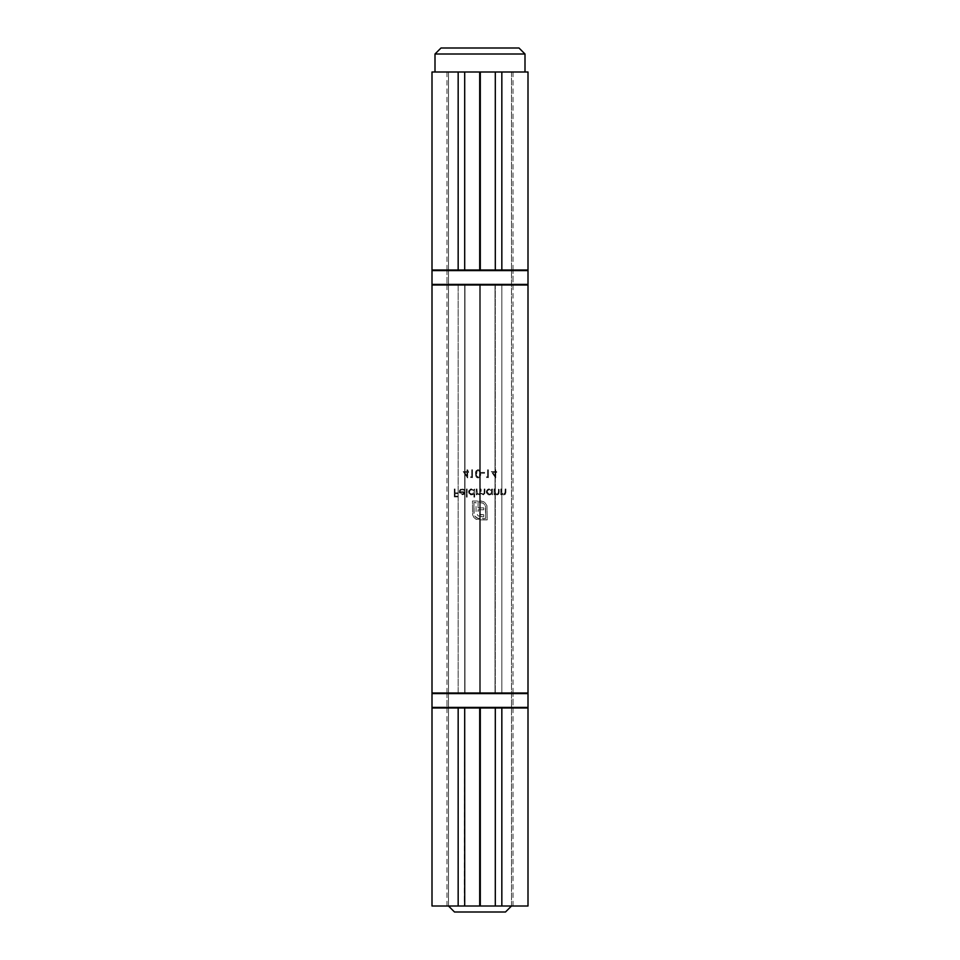 <?xml version="1.0" encoding="UTF-8"?>
<svg xmlns="http://www.w3.org/2000/svg" width="960" height="960" viewBox="0 0 960 960"><rect width="100%" height="100%" fill="white"/><g stroke="black" fill="none" stroke-linecap="round" stroke-linejoin="round"><path stroke-width="0.72" stroke-dasharray="4.8 3.6" d="M511.5 906L448.5 906L511.5 906L511.5 72L448.5 72L448.5 906L448.5 72L480 72L435 72L525 72L435 72L511.5 72L448.5 72L511.5 72L511.5 906L448.5 906L511.5 906M505.5 912L454.5 912L505.5 912M441 48L519 48L441 48M435 54L525 54L435 54M525 72L488.784 72L525 72M480.3 270L480.3 72L495.012 72L495.012 270L480.3 270L480.3 72L495.012 72L495.012 270L513 270L447 270L464.988 270L464.988 72L513 72L447.084 72L479.7 72L479.7 270L464.988 270L464.988 72L479.7 72L479.7 270L432.6 270L527.4 270L479.7 270M464.7 270L464.7 72L464.7 270L462.936 270M528 270L432 270M432 72L528 72M495.3 270L495.3 72L495.3 270L527.88 270M432.12 270L497.064 270M464.7 72L462.936 72M432.12 72L527.88 72M497.064 72L495.3 72M513.6 285L432.6 285L513.6 285M447 284.4L513 284.4L447 284.4L447 270.6L513 270.6L447 270.6L447 284.4L513 284.4L513 270.6L513 284.4L447 284.4M446.4 270L513.6 270L446.4 270M527.4 270L489.252 270L527.4 270M432 270.6L528 270.6L432 270.6M528 284.4L432 284.4L528 284.4M513 270.6L447 270.6L513 270.6M464.7 906L464.7 708L464.256 906L512.916 906L480.3 906L480.3 708L495.012 708L495.012 906L480.3 906L480.3 708L495.012 708L495.012 906L513 906L447 906L464.988 906L464.988 708L513 708L447.084 708L479.7 708L479.7 906L464.988 906L464.988 708L479.7 708L479.7 906L447.084 906L527.88 906M528 906L432 906M432 708L528 708M495.3 906L495.3 708L495.3 906L497.064 906M432.12 906L462.936 906M464.7 708L462.936 708M432.12 708L527.88 708M497.064 708L495.3 708M480.3 708L479.7 708M447 707.4L513 707.4L447 707.4L447 693.6L513 693.6L447 693.6L447 707.4L513 707.4L513 693.6L513 707.4L447 707.4M446.4 693L513.6 693L446.4 693M527.4 693L432.6 693L527.4 693M432.6 708L527.4 708L432.6 708M480 708L447.048 708L480 708M432 693.6L528 693.6L432 693.6M528 707.4L432 707.4L528 707.4M513 693.6L447 693.6L513 693.6M432 285L458.16 285L458.16 693L464.7 693L464.7 285L479.7 285L464.988 285L464.988 693L479.7 693L479.7 285L479.7 693L479.7 285L464.7 285L464.7 693L479.7 693L479.7 285L447.084 285L513 285L447 285L464.988 285L464.988 693L513 693L495.012 693L495.012 285L480.3 285L480.3 693L495.012 693L495.012 285L480.3 285L480.3 693L480.3 285L480.3 693L495.3 693L495.3 285L480.3 285L495.3 285L495.3 693L495.3 285L495.3 693L501.84 693L501.84 285L495.3 285L528 285M495.624 477.912L491.292 471.6L495.06 471.6L495.06 469.776L495.768 469.776L495.768 471.6L496.692 471.6L496.692 472.416L495.768 472.416L495.768 477.912L491.292 471.6L495.768 477.912L495.768 472.416L495.768 477.912L495.768 472.416L496.692 472.416L495.768 472.416L496.692 472.416L496.692 471.6L496.692 472.416L496.692 471.6L495.768 471.6L496.692 471.6L495.768 471.6L495.768 469.776L495.768 471.6L495.768 469.776L495.06 469.776L495.768 469.776L495.06 469.776L495.06 471.6L495.06 469.776L495.06 471.6L491.292 471.6L495.06 471.6L491.292 471.6L495.624 477.912M481.524 473.232L481.524 472.416L484.584 472.416L484.584 473.232L481.524 473.232L481.524 472.416L481.524 473.232L484.584 473.232L481.524 473.232L484.584 473.232L484.584 472.416L484.584 473.232L484.584 472.416L481.524 472.416L484.584 472.416L481.524 472.416L481.524 473.232M471 477.708L470.532 476.892L471.756 476.892L471.756 469.776L472.464 469.776L472.464 477.708L470.532 476.892L472.464 477.708L471 477.708L472.464 477.708L472.464 469.776L472.464 477.708L472.464 469.776L471.756 469.776L472.464 469.776L471.756 469.776L471.756 476.892L471.756 469.776L471.756 476.892L470.532 476.892L471.756 476.892L470.532 476.892L471 477.708M466.416 497.136L466.416 489L467.124 489L467.124 497.136L466.416 497.136L466.416 489L466.416 497.136L467.124 497.136L466.416 497.136L467.124 497.136L467.124 489L467.124 497.136L467.124 489L466.416 489L467.124 489L466.416 489L466.416 497.136M476.28 494.796L476.28 489L477 489L477.324 493.272L478.872 494.184L480.156 493.272L480.252 489L480.972 489L481.248 493.188L482.844 494.184L484.104 493.38L484.224 489L484.932 489L484.776 493.572L482.976 494.904L480.84 493.5L479.616 494.808L477 493.788L476.28 494.796L476.28 489L476.28 494.796L477 493.788L477 494.796L477 493.788L479.616 494.808L480.84 493.5L480.168 494.52L480.84 493.5L483.516 494.832L484.932 492.144L484.932 489L484.932 492.144L484.932 489L484.224 489L484.932 489L484.224 489L484.032 493.548L481.908 493.92L482.844 494.184L481.248 493.2L481.908 493.92L480.972 489L480.972 491.256L480.972 489L480.252 489L480.972 489L480.252 489L480.096 493.44L478.872 494.184L480.084 493.452L480.252 491.952L480.096 493.44L478.416 494.124L477.324 493.272L477.984 493.932L477.048 492.384L477 489L477 491.436L477 489L476.28 489L477 489L476.28 489L476.28 494.796M505.188 491.724L504.504 493.968L505.104 493.044L503.028 494.1L504.06 494.148L502.692 493.968L501.636 492.648L501.528 489L500.808 489L501.528 489L501.528 491.484L501.528 489L500.808 489L500.808 494.796L500.808 489L501.528 489L501.768 493.02L503.604 494.184L505.008 493.356L505.188 489L505.896 489L505.332 494.208L503.436 494.892L501.528 493.752L500.808 494.796L500.808 489L500.808 494.796L501.528 493.752L501.528 494.796L501.528 493.752L503.436 494.892L505.332 494.208L504.576 494.748L505.848 492.948L505.896 489L505.896 491.964L505.896 489L505.188 489L505.896 489L505.188 489L505.152 492.72M489.408 494.904L488.304 494.712L490.092 494.832L491.748 493.728L491.748 494.796L491.748 493.728L491.292 494.232L491.748 493.728L492.468 494.796L491.748 493.728L490.092 494.832L488.268 494.7L486.6 493.092L486.588 490.74L488.244 489.108L491.748 490.008L492.468 489L492.468 494.796L491.748 494.796L492.468 494.796L492.468 489L492.468 494.796L492.468 489L491.748 490.008L491.748 489L491.748 490.008L488.316 489.084L486.36 491.916L486.528 490.884M476.1 519.24L473.904 517.488L472.62 514.812L472.476 501L478.068 501L478.044 507.864L483.768 507.864L483.768 509.76L478.044 509.76L478.68 513.672L480.168 514.62L483.768 514.728L483.768 516.66L478.164 515.904L476.064 512.436L475.992 502.488L473.964 502.488L474.168 514.92L475.776 517.272L478.416 518.376L485.712 518.4L485.352 505.5L483.108 503.04L479.4 502.488L479.4 501L483.396 501.552L485.412 502.968L486.996 505.776L487.2 519.876L478.488 519.864L475.728 519.048L487.2 519.876L483.072 519.876L487.2 519.876L486.996 505.764L484.812 502.416L481.236 501.012L479.4 501L480.78 501L479.4 501L479.4 502.488L479.4 501L479.4 502.488L483.516 503.292L485.628 506.424L485.712 518.4L485.712 507.396L485.712 518.4L477.936 518.304L474.792 516.204L473.988 513.972L473.964 502.488L473.964 513.48L473.964 502.488L475.992 502.488L473.964 502.488L475.992 502.488L476.064 512.436L478.164 515.916L483.768 516.66L481.524 516.66L483.768 516.66L483.768 514.728L483.768 516.66L483.768 514.728L479.316 514.272L478.044 511.536L478.044 509.76L478.044 511.536L478.044 509.76L483.768 509.76L478.044 509.76L483.768 509.76L483.768 507.864L483.768 509.76L483.768 507.864L478.044 507.864L483.768 507.864L478.044 507.864L478.068 501L478.068 502.488L478.068 501L472.476 501L478.068 501L472.476 501L472.632 514.824L473.904 517.488L476.1 519.24M497.184 494.892L498.912 493.74L499.188 489L498.468 489L498.384 493.044L498.468 489L499.188 489L498.972 493.608L497.016 494.904L494.808 493.752L494.1 494.796L494.1 489L494.1 494.796L494.808 493.752L497.952 494.7L499.188 491.964L499.188 489L498.468 489L498.468 491.724L498.468 489L499.188 489L498.72 494.076L496.704 494.88L494.808 493.752L494.1 494.796L494.1 489L494.808 489L495.684 493.788L497.376 494.136L498.432 492.72M467.544 477.912L463.212 471.6L466.98 471.6L466.98 469.776L467.688 469.776L467.688 471.6L468.6 471.6L468.6 472.416L467.688 472.416L467.688 477.912L463.212 471.6L467.688 477.912L467.688 472.416L467.688 477.912L467.688 472.416L468.6 472.416L467.688 472.416L468.6 472.416L467.688 469.776L467.688 471.6L467.688 469.776L466.98 469.776L467.688 469.776L466.98 469.776L466.98 471.6L466.98 469.776L466.98 471.6L463.212 471.6L466.98 471.6L463.212 471.6L467.544 477.912M474.66 497.136L473.94 497.136L473.94 493.68L471.3 494.892L468.792 493.104L468.78 490.728L470.424 489.108L473.94 490.008L474.66 489L474.66 497.136L473.94 497.136L474.66 497.136L474.66 489L474.66 497.136L474.66 489L473.94 490.008L473.94 489L473.94 490.008L470.424 489.108L471.576 488.904L469.452 489.756L470.424 489.108L468.552 491.916L468.78 490.728L469.188 493.74L471.6 494.904L470.472 494.7L468.552 491.916L470.448 494.688L472.62 494.724L473.94 493.68L471.6 494.904L473.94 493.68L473.94 497.136L473.94 493.68L473.94 497.136L474.66 497.136M462.324 489.624L460.584 490.164L459.9 491.748L465.084 492.024L463.392 494.64L460.884 494.652L459.228 492.42L460.104 489.66L462.876 488.976L464.784 490.5L462.024 489.612L464.784 490.5L464.148 490.836L464.556 490.116L462.768 488.952L464.28 489.78L462.492 488.916L460.116 489.648L461.04 489.072L459.444 490.632L459.36 492.936L461.796 494.892L463.968 494.268L465.084 492.024L459.9 491.748L465.096 491.748L459.9 491.748L460.572 490.164L462.324 489.624M477.9 469.572L479.916 470.424L480.792 473.04L480.3 476.46L478.248 477.912L476.76 477.504L475.644 475.8L475.884 471.024L478.08 469.572L476.364 470.316L475.5 472.356L475.872 476.448L475.5 475.116L476.244 477.036L478.08 477.912L477 477.648L478.764 477.816L480.3 476.46L479.4 477.516L480.72 475.128L480.3 471.024L480.792 473.04L479.916 470.436L477.9 469.572M486.876 477.708L486.408 476.892L487.632 476.892L487.632 469.776L488.34 469.776L488.34 477.708L486.408 476.892L488.34 477.708L486.876 477.708L488.34 477.708L488.34 469.776L488.34 477.708L488.34 469.776L487.632 469.776L488.34 469.776L487.632 469.776L487.632 476.892L487.632 469.776L487.632 476.892L486.408 476.892L487.632 476.892L486.408 476.892L486.876 477.708M454.308 496.932L454.308 489L455.016 489L455.016 492.864L458.172 492.864L458.172 493.68L455.016 493.68L455.016 496.128L458.172 496.128L458.172 496.932L454.308 496.932L454.308 489L454.308 496.932L458.172 496.932L454.308 496.932L458.172 496.932L458.172 496.128L458.172 496.932L458.172 496.128L455.016 496.128L458.172 496.128L455.016 496.128L455.016 493.68L455.016 496.128L455.016 493.68L458.172 493.68L455.016 493.68L458.172 493.68L458.172 492.864L458.172 493.68L458.172 492.864L455.016 492.864L458.172 492.864L455.016 492.864L455.016 489L455.016 492.864L455.016 489L454.308 489L455.016 489L454.308 489L454.308 496.932M528 693L501.84 693L501.84 285L527.772 285M432.12 285L464.7 285L464.7 693L464.7 285L458.16 285L458.16 693L432 693M432.12 693L527.772 693M487.764 489.36L488.748 488.964M489.384 488.904L487.272 489.756L486.42 491.316L486.6 493.092L488.268 494.688L486.384 492.288M486.36 491.916L486.528 492.912M487.74 494.424L488.748 494.844M490.692 489.96L491.352 490.572L489.636 489.624L487.812 490.236L489.852 489.648L491.592 491.004L491.58 492.804L490.296 494.04L489.42 494.184L491.052 493.56L491.748 491.892L491.052 493.548L489.42 494.184L487.368 493.02L487.224 491.112M489.42 494.184L491.052 493.56L491.628 491.1M489.408 489.612L487.488 490.608L487.212 492.684L487.788 490.26L487.092 491.628M487.068 491.904L489.192 494.184L487.212 492.684M498.468 491.724L497.82 493.944L495.924 493.944L494.916 492.648L494.808 489L494.1 489L494.808 489L494.82 491.88L494.808 489L494.1 489L494.1 494.796L494.808 493.752L495.72 494.58M466.98 472.416L464.604 472.416L466.98 472.416L466.98 475.86L464.604 472.416L466.98 475.86L466.98 472.416L466.98 475.86L464.604 472.416L466.98 472.416L464.604 472.416L466.98 475.86L466.98 472.416M469.776 493.344L472.488 494.04L473.94 491.892L473.256 493.548L471.612 494.184L469.476 492.864L469.968 490.26L469.284 491.664M469.404 492.672L470.724 494.028L472.488 494.04L473.904 491.424L472.044 489.648L469.68 490.608L469.26 491.904L469.968 490.26L471.6 489.612L470.748 489.768L469.992 490.248L471.828 489.624L473.544 490.584L473.94 491.892L473.256 490.236L471.6 489.612L473.244 490.236L473.94 491.892L473.256 493.548L471.828 494.184L469.98 493.56L469.272 492.108M464.376 492.456L459.972 492.456L464.376 492.456L462.156 494.184L464.256 492.852L461.964 494.184L459.972 492.456L464.376 492.456L459.972 492.456L461.964 494.184L464.376 492.456M476.136 473.736L476.436 475.884L478.104 477.096L476.436 475.884L477.072 470.748L476.136 473.736L476.244 472.236L477.072 470.748L479.172 470.772L477.084 470.736L478.56 470.448L479.664 471.42L479.448 476.4L477.084 476.748L476.148 474.396L477.096 476.748L479.424 476.436L480.084 473.232L479.04 470.676L476.88 470.916L476.136 473.736M495.06 472.416L492.696 472.416L495.06 472.416L495.06 475.86L492.696 472.416L495.06 475.86L495.06 472.416L495.06 475.86L492.696 472.416L495.06 472.416L492.696 472.416L495.06 475.86L495.06 472.416M447 72L447 270M513 72L513 270M447 708L447 906M513 708L513 906M513 285L513 693M447 285L447 693"/><path stroke-width="1.44" d="M525 54L519 48L441 48L435 54L525 54L435 54L435 72L435 54L441 48L519 48L525 54L525 72L525 54M448.5 906L454.5 912L505.5 912L511.5 906L505.5 912L454.5 912L448.5 906M495.3 72L495.3 270L480.3 270L480.3 72L501.84 72L501.84 270L528 270L528 72L501.84 72L501.84 270L495.3 270L495.3 72L480.3 72L480.3 270L479.7 72L479.7 270L464.7 270L464.7 72L479.7 72L464.7 72L464.7 270L458.16 270L458.16 72L464.7 72M462.936 270L458.16 270L458.16 72L432 72L432 270L458.16 270L432.12 270M495.3 270L480.3 270M479.7 270L464.7 270M527.88 270L497.064 270M462.936 72L432.12 72M527.88 72L497.064 72M528 284.4L432 284.4A0.6 0.6 0 0 0 432.6 285A0.6 0.6 0 0 1 432 284.4L528 284.4L528 270.6A0.6 0.6 0 0 0 527.4 270A0.6 0.6 0 0 1 528 270.6L432 270.6L528 270.6L528 284.4A0.6 0.6 0 0 1 527.4 285A0.6 0.6 0 0 0 528 284.4M432.6 270A0.6 0.6 0 0 0 432 270.6L432 284.4L432 270.6A0.6 0.6 0 0 1 432.6 270M495.3 708L495.3 906L480.3 906L480.3 708L501.84 708L501.84 906L528 906L528 708L501.84 708L501.84 906L495.3 906L495.3 708L480.3 708L480.3 906L495.3 906M464.7 906L479.7 906L479.7 708L479.7 906L464.7 906L464.7 708L479.7 708L464.7 708L464.7 906L458.16 906L458.16 708L464.7 708M462.936 906L458.16 906L458.16 708L432 708L432 906L458.16 906L432.12 906M527.88 906L497.064 906M462.936 708L432.12 708M527.88 708L497.064 708M528 707.4L432 707.4A0.6 0.6 0 0 0 432.6 708A0.6 0.6 0 0 1 432 707.4L528 707.4L528 693.6A0.6 0.6 0 0 0 527.4 693A0.6 0.6 0 0 1 528 693.6L432 693.6L528 693.6L528 707.4A0.6 0.6 0 0 1 527.4 708A0.6 0.6 0 0 0 528 707.4M479.7 708L480.3 708M432.6 693A0.6 0.6 0 0 0 432 693.6L432 707.4L432 693.6A0.6 0.6 0 0 1 432.6 693M432 693L528 693L528 285L432 285L432 693M527.772 693L432.12 693M527.772 285L432.12 285"/></g></svg>

